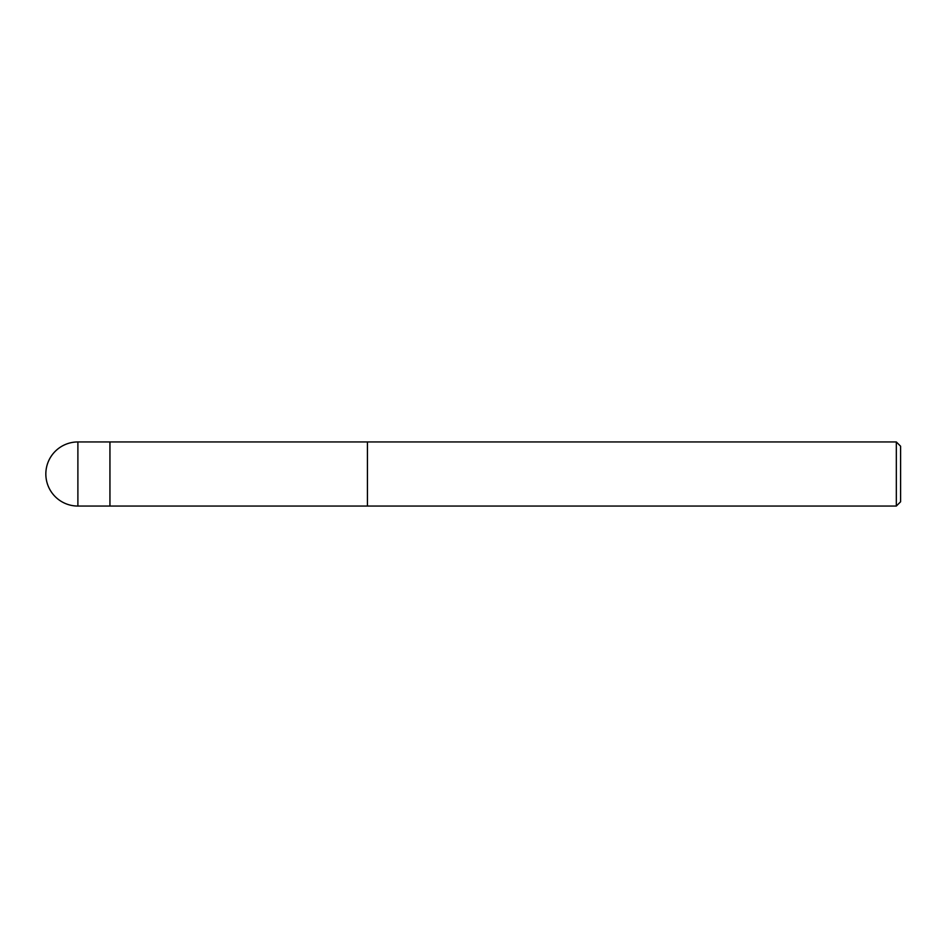 <?xml version="1.0" encoding="UTF-8"?>
<svg xmlns="http://www.w3.org/2000/svg" width="948" height="948" viewBox="0 0 948 948"><rect width="100%" height="100%" fill="white"/><g stroke="black" fill="none" stroke-linecap="round" stroke-linejoin="round"><path stroke-width="1.42" d="M367.433 506.054L109.944 506.054L109.944 441.946L896.322 441.946L900.6 446.224L900.6 501.776L896.322 506.054L367.433 506.054L367.433 441.946L367.433 506.054M896.322 506.054L896.322 441.946M77.89 506.054L109.944 506.054L109.944 441.946L77.89 441.946A32.054 32.054 0 0 0 45.836 474A32.054 32.054 0 0 0 77.89 506.054L77.89 441.946"/></g></svg>
